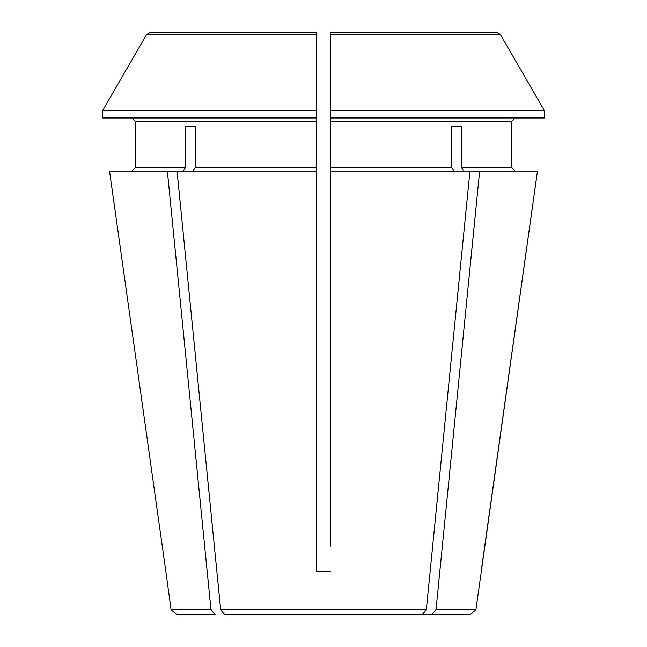 <?xml version="1.0" encoding="UTF-8"?>
<svg xmlns="http://www.w3.org/2000/svg" width="647" height="647" viewBox="0 0 647 647"><rect width="100%" height="100%" fill="white"/><g stroke="black" fill="none" stroke-linecap="round" stroke-linejoin="round"><path stroke-width="0.97" d="M330.35 37.486L330.35 171.075L469.957 171.075L426.349 609.563L422.208 614.65L431.395 614.65M316.65 546.141L316.65 571.835L330.35 571.835L316.65 571.835L316.65 171.075L109.529 171.075L165.891 571.835L109.529 171.075M330.35 546.141L330.35 171.075M185.535 126.545L195.216 126.545L185.535 126.545L185.535 167.646L135.231 167.646L131.802 171.075L135.231 167.646L135.231 121.41L131.802 117.98L135.231 121.41L316.65 121.41L316.65 117.98L102.671 117.98L102.671 110.564A746261.656 746261.656 0 0 1 146.626 34.493L316.65 34.493L316.65 117.98M185.535 167.646L183.109 171.075M215.605 614.65L176.898 614.65L171.043 609.563L165.891 571.835M215.103 614.65L210.962 609.563L171.043 609.563M210.962 609.563L167.355 171.075M454.202 171.075L451.784 167.646L330.35 167.646M330.35 121.41L511.769 121.41L515.198 117.98L511.769 121.41L511.769 167.646L515.198 171.075L511.769 167.646L461.465 167.646L463.891 171.075M475.957 609.563L537.471 171.075L479.645 171.075L436.038 609.563L475.957 609.563L470.102 614.65L224.792 614.65L220.651 609.563L177.043 171.075M451.784 126.545L461.465 126.545L451.784 126.545L451.784 167.646M436.038 609.563L431.897 614.65M479.645 171.075L469.957 171.075M461.465 126.545L461.465 167.646M150.33 32.35L146.626 34.493A746261.656 746261.656 0 0 0 102.671 110.564L316.65 110.564L316.65 32.35L150.33 32.35L249.491 32.35M397.509 32.35L496.67 32.35L330.35 32.35L330.35 34.493L330.35 32.35L496.67 32.35L500.374 34.493A755347.841 755347.841 0 0 1 544.329 110.564L544.329 117.98L330.35 117.98M544.329 110.564L330.35 110.564L330.35 34.493L500.374 34.493A755347.841 755347.841 0 0 1 544.329 110.564M481.109 571.835L537.471 171.075M426.349 609.563L220.651 609.563M316.65 34.493L316.65 37.486M316.65 121.41L316.65 167.646L195.216 167.646L192.798 171.075M316.65 171.075L316.65 167.646M195.216 126.545L195.216 167.646"/></g></svg>
